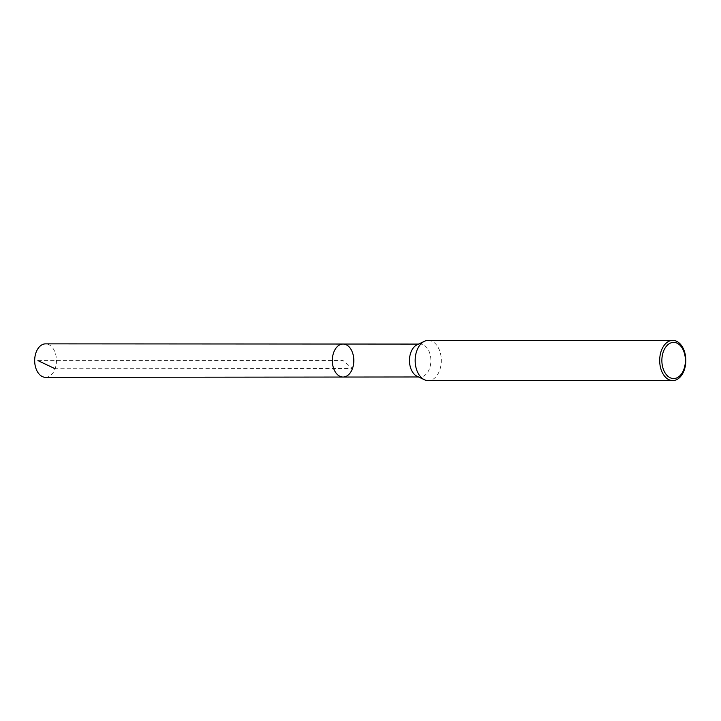 <?xml version="1.0" encoding="UTF-8"?>
<svg xmlns="http://www.w3.org/2000/svg" width="721" height="721" viewBox="0 0 721 721"><rect width="100%" height="100%" fill="white"/><g stroke="black" fill="none" stroke-linecap="round" stroke-linejoin="round"><path stroke-width="0.54" stroke-dasharray="3.6 2.7" d="M417.026 376.245A16.448 10.698 90 0 0 420.19 376.966A16.448 10.698 90 0 0 429.527 368.521A16.448 10.698 90 0 0 420.181 344.079A16.448 10.698 90 0 0 417.026 344.809M343.07 344.034A16.502 10.743 -90 0 1 352.452 368.566A16.502 10.743 -90 0 1 343.079 377.047M428.238 340.429A20.098 13.077 -90 0 1 439.666 370.297A20.098 13.077 -90 0 1 428.247 380.616M45.576 377.335A16.736 10.896 90 0 0 56.463 360.599A16.736 10.896 90 0 0 45.576 343.863M37.934 360.599L343.07 360.545L352.452 368.566L55.093 368.737M420.181 344.079L418.568 344.079M420.19 376.966L418.568 376.975"/><path stroke-width="1.08" d="M424.39 341.321L417.026 344.809A16.448 10.698 90 0 0 409.474 360.527A16.448 10.698 90 0 0 417.026 376.245L424.39 379.724A20.098 13.077 -90 0 1 415.161 360.527A20.098 13.077 -90 0 1 424.39 341.321A20.098 13.077 -90 0 1 428.238 340.429L672.747 340.384A20.098 13.077 -90 0 1 684.175 370.243A20.098 13.077 -90 0 1 672.756 380.571A20.098 13.077 -90 0 1 659.679 360.482A20.098 13.077 -90 0 1 672.747 340.384M343.079 377.047A16.502 10.743 -90 0 1 332.327 360.545A16.502 10.743 -90 0 1 343.07 344.034A16.502 10.743 90 0 0 333.679 352.515A16.502 10.743 90 0 0 343.079 377.047A16.502 10.743 90 0 0 353.813 360.536A16.502 10.743 90 0 0 343.07 344.034L45.576 343.863A16.736 10.896 90 0 0 36.05 352.461A16.736 10.896 90 0 0 45.576 377.335L418.568 376.975M672.756 380.571L428.247 380.616A20.098 13.077 -90 0 1 424.39 379.724M683.914 369.269A18.088 11.77 -90 0 1 663.536 369.765A18.088 11.77 -90 0 1 673.441 342.394A18.088 11.77 -90 0 1 683.914 369.269M55.093 368.737L37.934 360.599M418.568 344.079L343.07 344.034"/></g></svg>
